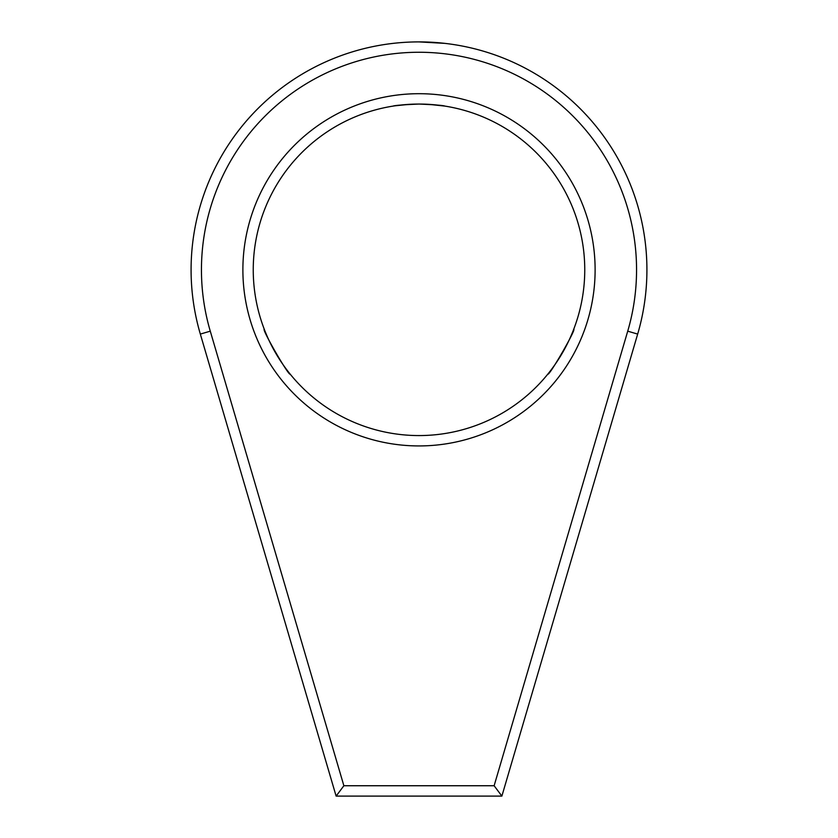<?xml version="1.0" encoding="UTF-8"?>
<svg xmlns="http://www.w3.org/2000/svg" width="838" height="838" viewBox="0 0 838 838"><rect width="100%" height="100%" fill="white"/><g stroke="black" fill="none" stroke-linecap="round" stroke-linejoin="round"><path stroke-width="1.26" d="M264.263 329.25C261.54 328.946 289.037 376.587 290.158 374.104C289.047 376.597 261.55 328.978 264.263 329.25M547.843 374.104C548.942 376.618 576.45 328.988 573.737 329.25C576.46 328.967 548.963 376.597 547.843 374.104M419 104.059C434.744 104.74 443.375 105.41 444.905 106.091C443.365 105.41 434.733 104.74 419 104.059C403.277 104.729 394.646 105.41 393.095 106.091C394.614 105.41 403.246 104.74 419 104.059L409.321 104.341M409.195 104.352L395.086 105.798M595.116 269.815A176.116 176.116 0 0 1 419 445.931A176.116 176.116 0 0 1 242.884 269.815A176.116 176.116 0 0 1 419 93.699A176.116 176.116 0 0 1 595.116 269.815M253.244 269.815A165.756 165.756 0 0 0 419 435.571A165.756 165.756 0 0 0 584.756 269.815A165.756 165.756 0 0 0 419 104.059A165.756 165.756 0 0 0 253.244 269.815M636.555 269.815A217.555 217.555 0 0 0 419 52.26A217.555 217.555 0 0 0 210.275 331.167L343.873 785.74L494.127 785.74L627.725 331.167A217.555 217.555 0 0 0 636.555 269.815M191.085 269.815A227.915 227.915 0 0 1 419 41.9A227.915 227.915 0 0 1 637.666 334.09L501.878 796.1L336.122 796.1L200.334 334.09A227.915 227.915 0 0 1 191.085 269.815M419 41.9L444.905 43.377L419 41.9M444.905 106.091L428.815 104.352M343.873 785.74L336.122 796.1M501.878 796.1L494.127 785.74M210.275 331.167L200.334 334.09M637.666 334.09L627.725 331.167"/></g></svg>
